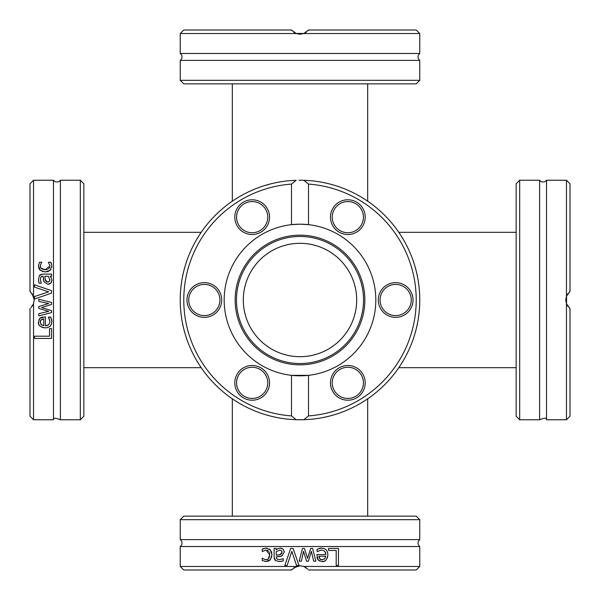 <?xml version="1.0" encoding="UTF-8"?>
<svg xmlns="http://www.w3.org/2000/svg" width="600" height="600" viewBox="0 0 600 600"><rect width="100%" height="100%" fill="white"/><g stroke="black" fill="none" stroke-linecap="round" stroke-linejoin="round"><path stroke-width="0.9" d="M367.68 516.143L367.68 398.805M367.68 83.858L367.68 201.195M83.858 367.68L201.195 367.68M180.233 80.317L183.78 83.858L416.22 83.858L419.768 80.317L180.233 80.317L180.233 60.383L419.768 60.383L419.768 80.317M303.817 33.54L419.768 33.54L416.22 30L308.505 30L303.817 33.54L296.183 33.54L291.495 30L183.78 30L180.233 33.54L296.183 33.54L300 34.252L295.95 33.45L304.043 33.45L300 34.252M180.233 60.383A4.252 4.252 0 0 0 180.233 53.475L419.768 53.475L419.768 33.54M295.905 33.428L293.685 32.175M292.2 30.848L291.495 30M304.095 33.428L306.315 32.175M307.8 30.848L308.505 30M80.317 419.768L83.858 416.22L83.858 183.78L80.317 180.233L80.317 419.768L60.383 419.768L60.383 180.233A4.252 4.252 0 0 1 53.475 180.233L33.54 180.233L33.54 296.183L34.252 300L33.54 303.817L30.848 307.8M33.54 180.233L30 183.78L30 291.495L33.54 296.183M38.782 300L38.782 299.212L51.547 302.452L51.547 304.433L41.707 307.553L51.547 310.65L51.547 312.623L38.782 315.885L38.782 313.657L48.668 311.392L38.782 308.377L38.782 306.6L48.668 303.495L38.782 301.373L38.782 300M30 308.505L30 416.22L33.54 419.768L53.475 419.768L53.475 180.233M33.54 419.768L33.54 303.817M34.537 287.123L34.537 284.82L51.547 290.678L51.547 293.123L34.537 298.98L34.537 296.55L48.668 291.84L34.537 287.123M42.735 276.248L40.807 277.118L40.38 279.353L41.25 283.237L39.06 283.237L38.483 279.337L39.428 275.49L42.818 274.103L51.547 274.103L51.547 276.248L50.198 276.248L51.285 277.808L51.9 280.395L50.775 283.14L47.85 284.272L44.115 281.94L43.155 276.248L42.735 276.248M51.547 328.597L51.547 338.452L34.537 338.452L34.537 336.188L49.53 336.188L49.53 328.597L51.547 328.597M51.832 321.368L51.832 321.442C51.668 325.597 49.463 327.743 45.233 327.862C40.185 327.022 37.92 325.058 38.422 321.968L39.84 318.27L45.383 316.853L45.383 325.688C47.79 326.108 49.312 324.697 49.957 321.472L48.42 317.085L50.76 317.085L51.832 321.442L51.36 324.285M40.935 263.835L40.365 266.048C39.975 267.998 41.58 269.228 45.195 269.745L49.957 266.048L48.42 262.245L50.828 262.245L51.832 266.01L50.198 270.308L45.195 271.965L40.23 270.308L38.49 266.01L39.473 262.245L41.88 262.245L41.182 263.377M32.175 306.315L33.428 304.103M33.45 304.043L34.252 300L32.175 293.685M30.848 292.2L30 291.495M50.828 262.245L51.172 263.002M51.18 263.01L51.502 263.918M41.078 268.185L45.195 269.745L47.475 269.407M48.547 268.875L49.725 267.397M40.373 265.905L40.733 267.653M40.77 267.728L41.032 268.125M40.71 264.353L40.575 264.765M38.513 266.587L38.58 264.915M43.17 271.77L39.532 269.528M39.465 269.43L39.165 268.928M39.112 268.815L38.662 267.54M50.985 269.34L48.225 271.493M48.203 271.5L46.957 271.822M51.832 266.01L51.75 267.188M48.075 327.435L47.355 327.638M45.233 327.862L42.727 327.548M42.068 327.33L40.005 325.98M39.12 324.825L38.918 324.428M38.828 324.218L38.422 321.968M38.94 319.47L40.657 317.663L42.907 316.928M51.472 319.028L51.713 319.98M51.742 320.13L51.825 320.895M50.76 317.085L51.097 317.94M49.957 321.472L48.877 317.873M45.383 325.688L47.655 325.298M47.745 325.252L48.81 324.548M41.182 319.68L40.185 322.087L41.197 324.638L43.748 325.688L43.748 318.945L40.733 320.138M40.627 320.288L40.29 321.112M40.725 324.075L41.955 325.2M43.748 318.945L42.06 319.215M48.668 303.495L38.782 301.373M48.668 311.392L38.782 308.377M51.547 312.623L38.782 315.885M51.547 304.433L41.707 307.553M39.907 274.98L41.588 274.207M38.707 281.64L38.527 280.38M40.38 279.353L41.25 283.11M41.97 276.322L41.197 276.683M41.168 276.712L40.807 277.118M43.822 281.197L43.582 280.305M43.432 279.405L43.275 277.913M50.775 283.14L49.597 283.913M48.802 284.168L47.85 284.272M51.9 280.395L51.84 281.13M51.367 282.368L51.105 282.757M50.198 276.248L51.285 277.808M44.977 277.515L45.075 278.43M49.898 280.065L48.405 276.248L44.858 276.248L45.383 280.08L47.7 282.053L48.383 281.978M45.383 280.08L45.818 281.032M45.96 281.22L46.8 281.895M47.7 282.053L49.358 281.43L49.92 279.63M34.537 284.82L51.547 290.678M34.537 296.55L48.668 291.84M419.768 519.683L416.22 516.143L183.78 516.143L180.233 519.683L419.768 519.683L419.768 539.618L180.233 539.618A4.252 4.252 0 0 1 180.233 546.525L180.233 566.46L296.183 566.46L300 565.748L303.817 566.46L307.8 569.153M180.233 566.46L183.78 570L291.495 570L296.183 566.46M300 561.217L299.212 561.217L302.452 548.452L304.433 548.452L307.553 558.293L310.65 548.452L312.623 548.452L315.885 561.217L313.657 561.217L311.392 551.332L308.377 561.217L306.6 561.217L303.495 551.332L301.373 561.217L300 561.217M308.505 570L416.22 570L419.768 566.46L419.768 546.525L180.233 546.525M419.768 566.46L303.817 566.46M287.123 565.463L284.82 565.463L290.678 548.452L293.123 548.452L298.98 565.463L296.55 565.463L291.84 551.332L287.123 565.463M276.248 557.265L277.118 559.192L279.353 559.62L283.237 558.75L283.237 560.94L279.337 561.518L275.49 560.572L274.103 557.183L274.103 548.452L276.248 548.452L276.248 549.803L277.808 548.715L280.395 548.1L283.14 549.225L284.272 552.15L281.94 555.885L276.248 556.845L276.248 557.265M328.597 548.452L338.452 548.452L338.452 565.463L336.188 565.463L336.188 550.47L328.597 550.47L328.597 548.452M321.368 548.168L321.442 548.168C325.597 548.332 327.743 550.537 327.862 554.768C327.022 559.815 325.058 562.08 321.968 561.577L318.27 560.16L316.853 554.618L325.688 554.618C326.108 552.21 324.697 550.688 321.472 550.043L317.085 551.58L317.085 549.24L321.442 548.168L324.285 548.64M263.835 559.065L266.048 559.635C267.998 560.025 269.228 558.42 269.745 554.805L266.048 550.043L262.245 551.58L262.245 549.173L266.01 548.168L270.308 549.803L271.965 554.805L270.308 559.77L266.01 561.51L262.245 560.528L262.245 558.12L263.377 558.817M306.315 567.825L304.103 566.572M304.043 566.55L300 565.748L293.685 567.825M292.2 569.153L291.495 570M262.245 549.173L263.002 548.827M263.01 548.82L263.918 548.498M268.185 558.923L269.745 554.805L269.407 552.525M268.875 551.452L267.397 550.275M265.905 559.627L267.653 559.268M267.728 559.23L268.125 558.967M264.353 559.29L264.765 559.425M266.587 561.487L264.915 561.42M271.77 556.83L269.528 560.467M269.43 560.535L268.928 560.835M268.815 560.888L267.54 561.338M269.34 549.015L271.493 551.775M271.5 551.798L271.822 553.043M266.01 548.168L267.188 548.25M327.435 551.925L327.638 552.645M327.862 554.768L327.548 557.273M327.33 557.933L325.98 559.995M324.825 560.88L324.428 561.082M324.218 561.173L321.968 561.577M319.47 561.06L317.663 559.342L316.928 557.092M319.028 548.528L319.987 548.287M320.16 548.257L320.895 548.175M317.085 549.24L317.94 548.903M321.472 550.043L317.212 551.58M325.688 554.618L325.298 552.345M325.252 552.255L324.548 551.19M319.68 558.817L322.087 559.815L324.638 558.803L325.688 556.252L318.945 556.252L320.138 559.268M320.288 559.373L321.112 559.71M324.075 559.275L325.2 558.045M318.945 556.252L319.215 557.94M303.495 551.332L301.373 561.217M311.392 551.332L308.377 561.217M312.623 548.452L315.885 561.217M304.433 548.452L307.553 558.293M274.98 560.092L274.207 558.412M281.64 561.293L280.38 561.472M279.353 559.62L283.11 558.75M276.712 558.832L277.118 559.192M281.197 556.178L280.305 556.418M279.405 556.567L277.913 556.725M284.168 551.197L284.272 552.15M280.395 548.1L281.13 548.16M282.368 548.632L282.757 548.895M276.248 549.803L277.808 548.715M277.515 555.023L278.43 554.925M280.065 550.102L276.248 551.595L276.248 555.143L280.08 554.618L282.053 552.3L281.978 551.618M280.08 554.618L281.032 554.183M281.22 554.04L281.895 553.2M282.053 552.3L281.43 550.643L279.63 550.08M284.82 565.463L290.678 548.452M296.55 565.463L291.84 551.332M308.505 184.087A116.22 116.22 0 0 1 416.22 300A116.22 116.22 0 0 1 308.505 415.912L303.817 419.7L296.183 419.7A119.767 119.767 0 0 0 300 419.768A119.767 119.767 0 0 0 419.768 300A119.767 119.767 0 0 0 303.817 180.3L308.505 184.087L308.505 224.655L300 224.175L291.495 224.655L291.495 184.087L296.183 180.3A119.767 119.767 0 0 0 180.233 300A119.767 119.767 0 0 0 296.183 419.7L291.495 415.912A116.22 116.22 0 0 1 183.78 300A116.22 116.22 0 0 1 291.495 184.087M299.212 180.24L299.212 180.24A119.767 119.767 0 0 0 298.98 180.24A119.767 119.767 0 0 1 299.212 180.24L302.452 180.262A119.767 119.767 0 0 1 303.817 180.3L298.98 180.24M296.183 419.7A119.767 119.767 0 0 0 300 419.768M277.118 182.445L279.353 182.032M275.49 182.767L274.103 183.067M277.808 182.31L281.798 181.627M282.585 181.507L283.965 181.312M283.11 181.433L282.007 181.597M320.265 181.965L321.683 182.212M325.327 182.947L321.968 182.265M318.27 181.635L316.853 181.425A119.767 119.767 0 0 1 318.945 181.748L322.087 182.288A119.767 119.767 0 0 1 323.468 182.558A119.767 119.767 0 0 1 324.127 182.692M320.37 181.98A119.767 119.767 0 0 1 322.087 182.288L323.468 182.558M325.312 182.94L324.593 182.79M324.465 182.76L323.52 182.572M321.885 182.25L321.472 182.175M317.085 181.462L318.097 181.613M263.835 185.828L270.308 183.975M267.33 184.778L266.048 185.153M263.918 185.805L264.51 185.618M264.825 185.52L266.04 185.153M268.125 184.553L269.31 184.238M262.373 186.3L262.95 186.113M324.638 182.797L325.688 183.023M281.858 181.62L281.002 181.755M280.957 181.762L280.215 181.882M280.035 181.913L279.63 181.98M281.31 181.703L281.97 181.597M291.495 415.912L291.495 375.345L308.505 375.345L308.505 415.912M308.505 375.345A75.825 75.825 0 0 0 308.505 224.655A75.825 75.825 0 0 0 224.175 300A75.825 75.825 0 0 0 308.505 375.345M362.873 225.833A17.362 17.362 0 0 0 347.835 199.785A17.362 17.362 0 0 0 332.798 225.833A17.362 17.362 0 0 0 362.873 225.833M332.798 391.53A17.362 17.362 0 0 0 362.873 391.53A17.362 17.362 0 0 0 347.835 365.49A17.362 17.362 0 0 0 332.798 391.53M395.67 317.362A17.362 17.362 0 0 0 410.707 291.322A17.362 17.362 0 0 0 380.632 291.322A17.362 17.362 0 0 0 395.67 317.362M267.202 208.47A17.362 17.362 0 0 0 237.127 208.47A17.362 17.362 0 0 0 252.165 234.51A17.362 17.362 0 0 0 267.202 208.47M237.127 374.168A17.362 17.362 0 0 0 252.165 400.215A17.362 17.362 0 0 0 267.202 374.168A17.362 17.362 0 0 0 237.127 374.168M204.33 282.638A17.362 17.362 0 0 0 189.292 308.678A17.362 17.362 0 0 0 219.368 308.678A17.362 17.362 0 0 0 204.33 282.638M238.665 224.94A15.592 15.592 0 0 1 244.373 203.647A15.592 15.592 0 0 1 265.665 209.355A15.592 15.592 0 0 1 259.957 230.647A15.592 15.592 0 0 1 238.665 224.94M334.335 209.355A15.592 15.592 0 0 1 355.627 203.647A15.592 15.592 0 0 1 361.335 224.94A15.592 15.592 0 0 1 340.043 230.647A15.592 15.592 0 0 1 334.335 209.355M395.67 284.407A15.592 15.592 0 0 1 411.263 300A15.592 15.592 0 0 1 395.67 315.593A15.592 15.592 0 0 1 380.077 300A15.592 15.592 0 0 1 395.67 284.407M361.335 375.06A15.592 15.592 0 0 1 355.627 396.353A15.592 15.592 0 0 1 334.335 390.645A15.592 15.592 0 0 1 340.043 369.353A15.592 15.592 0 0 1 361.335 375.06M265.665 390.645A15.592 15.592 0 0 1 244.373 396.353A15.592 15.592 0 0 1 238.665 375.06A15.592 15.592 0 0 1 259.957 369.353A15.592 15.592 0 0 1 265.665 390.645M204.33 315.593A15.592 15.592 0 0 1 188.738 300A15.592 15.592 0 0 1 204.33 284.407A15.592 15.592 0 0 1 219.923 300A15.592 15.592 0 0 1 204.33 315.593M300 364.845A64.845 64.845 0 0 0 364.845 300A64.845 64.845 0 0 0 300 235.155A64.845 64.845 0 0 0 235.155 300A64.845 64.845 0 0 0 300 364.845M300 236.475A63.525 63.525 0 0 0 236.475 300A63.525 63.525 0 0 0 300 363.525A63.525 63.525 0 0 0 363.525 300A63.525 63.525 0 0 0 300 236.475M300 356.692A56.693 56.693 0 0 0 356.692 300A56.693 56.693 0 0 0 300 243.308A56.693 56.693 0 0 0 243.308 300A56.693 56.693 0 0 0 300 356.692M519.683 300L519.683 180.233L539.618 180.233L539.618 419.768L519.683 419.768L519.683 300M519.683 180.233L516.143 183.78L516.143 416.22L519.683 419.768M566.46 303.817L566.46 419.768L570 416.22L570 308.505L566.46 303.817L566.46 296.183L570 291.495L570 183.78L566.46 180.233L566.46 296.183L565.748 300L566.55 295.95L566.55 304.043L565.748 300M539.618 180.233A4.252 4.252 0 0 0 546.525 180.233L546.525 419.768L566.46 419.768M566.572 295.905L567.825 293.685M569.153 292.2L570 291.495M566.572 304.095L567.825 306.315M569.153 307.8L570 308.505M516.143 232.32L398.805 232.32M232.32 398.805L232.32 516.143M232.32 201.195L232.32 83.858M201.195 232.32L83.858 232.32M180.233 53.475L180.233 33.54M419.768 53.475C417.428 55.778 417.428 58.08 419.768 60.383M80.317 180.233L60.383 180.233M53.475 419.768C53.115 417.765 55.418 417.765 60.383 419.768M180.233 519.683L180.233 539.618M419.768 546.525C417.428 544.222 417.428 541.92 419.768 539.618M546.525 180.233L566.46 180.233M546.525 419.768C546.832 417.735 544.53 417.735 539.618 419.768M398.805 367.68L516.143 367.68"/></g></svg>
